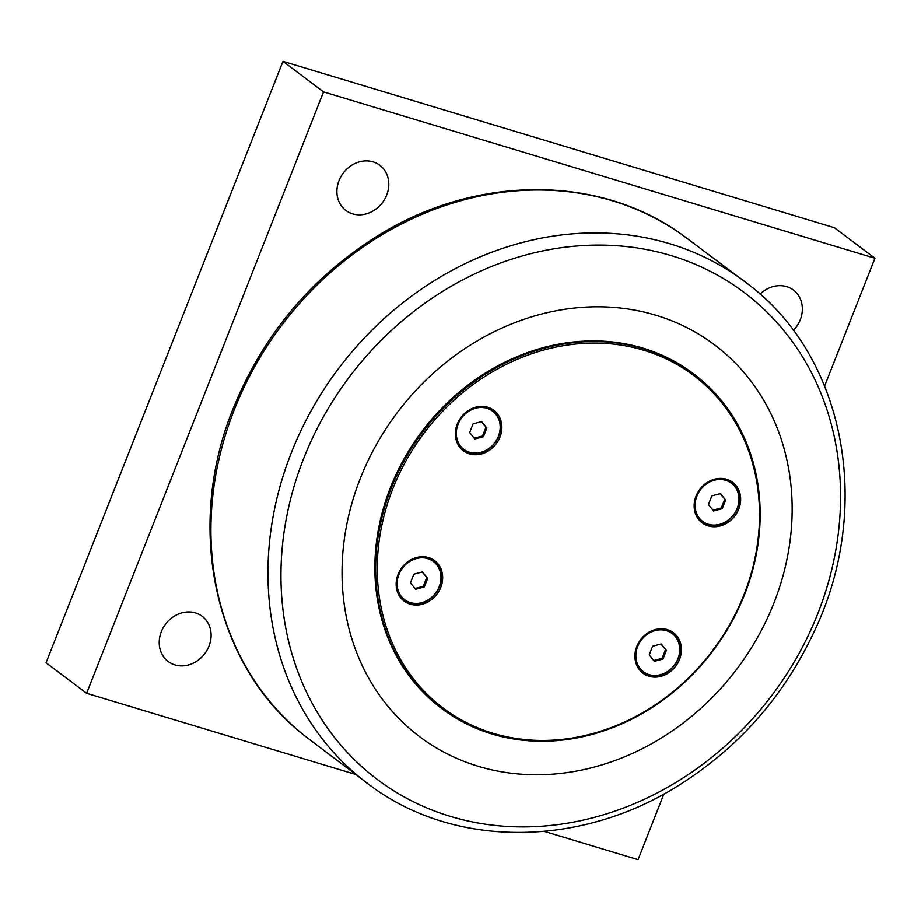 <?xml version="1.0" encoding="UTF-8"?>
<svg xmlns="http://www.w3.org/2000/svg" width="921" height="921" viewBox="0 0 921 921"><rect width="100%" height="100%" fill="white"/><g stroke="black" fill="none" stroke-linecap="round" stroke-linejoin="round"><path stroke-width="1.38" d="M486.852 428.012L483.433 436.692L474.833 438.949L469.652 432.536L473.072 423.856L481.671 421.588L486.852 428.012L481.372 421.668M463.873 449.367A23.911 20.746 -53 0 1 458.094 424.19A23.911 20.746 -53 0 1 492.631 411.169A23.911 20.746 -53 0 1 498.411 436.358A23.911 20.746 -53 0 1 463.873 449.367L462.941 448.677A23.911 20.746 -53 0 1 455.388 432.928M474.488 407.566A23.911 20.746 -53 0 1 491.71 410.478L492.631 411.169M474.211 438.177L482.512 435.99L485.931 427.309M483.433 436.692L482.512 435.99M499.228 433.964A25.132 21.816 127 0 0 491.146 408.602M460.984 448.654A25.132 21.816 127 0 0 487.6 449.402M725.633 500.045L722.214 508.726L713.602 510.982L708.422 504.57L711.841 495.889L720.452 493.621L725.633 500.045L720.153 493.702M702.642 521.401A23.911 20.746 -53 0 1 696.863 496.223A23.911 20.746 -53 0 1 731.412 483.203A23.911 20.746 -53 0 1 737.191 508.392A23.911 20.746 -53 0 1 702.642 521.401L701.721 520.71A23.911 20.746 -53 0 1 694.158 504.961M713.268 479.599A23.911 20.746 -53 0 1 730.48 482.512L731.412 483.203M712.981 510.211L721.281 508.024L724.7 499.343M722.214 508.726L721.281 508.024M737.997 505.997A25.132 21.816 127 0 0 729.927 480.635M699.764 520.687A25.132 21.816 127 0 0 726.37 521.436M666.401 650.399L662.982 659.079L654.382 661.347L649.201 654.923L652.621 646.243L661.22 643.975L666.401 650.399L660.921 644.055M643.422 671.754A23.911 20.746 -53 0 1 637.643 646.577A23.911 20.746 -53 0 1 672.18 633.556A23.911 20.746 -53 0 1 677.96 658.745A23.911 20.746 -53 0 1 643.422 671.754L642.49 671.064A23.911 20.746 -53 0 1 634.937 655.315M654.037 629.952A23.911 20.746 -53 0 1 671.259 632.865L672.18 633.556M653.76 660.564L662.061 658.388L665.48 649.708M662.982 659.079L662.061 658.388M678.777 656.351A25.132 21.816 127 0 0 670.695 630.989M640.532 671.041A25.132 21.816 127 0 0 667.149 671.8M427.632 578.365L424.213 587.045L415.601 589.313L410.421 582.889L413.84 574.209L422.44 571.941L427.632 578.365L422.14 572.022M404.641 599.732A23.911 20.746 -53 0 1 398.862 574.543A23.911 20.746 -53 0 1 433.411 561.534A23.911 20.746 -53 0 1 439.19 586.712A23.911 20.746 -53 0 1 404.641 599.732L403.72 599.03A23.911 20.746 -53 0 1 396.157 583.281M415.256 557.919A23.911 20.746 -53 0 1 432.479 560.831L433.411 561.534M414.98 588.531L423.28 586.355L426.699 577.674M424.213 587.045L423.28 586.355M439.996 584.317A25.132 21.816 127 0 0 431.914 558.955M401.763 599.007A25.132 21.816 127 0 0 428.369 599.767M492.033 734.025A209.458 181.759 127 0 0 730.767 623.667A209.458 181.759 127 0 0 693.904 374.053A209.458 181.759 127 0 0 643.802 348.737A209.458 181.759 127 0 0 405.056 459.095A209.458 181.759 127 0 0 441.919 708.71A209.458 181.759 127 0 0 492.033 734.025M441.919 708.71L441.113 708.088A209.458 181.759 -53 0 1 404.25 458.485A209.458 181.759 -53 0 1 642.985 348.126A209.458 181.759 -53 0 1 693.099 373.442L693.904 374.053M434.021 560.221A25.339 21.989 -53 0 1 439.547 586.435A25.339 21.989 -53 0 1 403.559 600.676M493.253 409.868A25.339 21.989 -53 0 1 498.779 436.082A25.339 21.989 -53 0 1 462.779 450.323M672.802 632.255A25.339 21.989 -53 0 1 678.328 658.469A25.339 21.989 -53 0 1 642.328 672.71M732.022 481.902A25.339 21.989 -53 0 1 737.548 508.116A25.339 21.989 -53 0 1 701.56 522.357M457.253 424.109A25.339 21.989 -53 0 1 493.863 410.305A25.339 21.989 -53 0 1 496.189 443.784A25.339 21.989 -53 0 1 463.378 450.795A25.339 21.989 -53 0 1 457.253 424.109M696.034 496.143A25.339 21.989 -53 0 1 732.644 482.339A25.339 21.989 -53 0 1 734.97 515.818A25.339 21.989 -53 0 1 702.159 522.829A25.339 21.989 -53 0 1 696.034 496.143M398.033 574.462A25.339 21.989 -53 0 1 434.643 560.67A25.339 21.989 -53 0 1 436.968 594.137A25.339 21.989 -53 0 1 404.158 601.148A25.339 21.989 -53 0 1 398.033 574.462M636.802 646.496A25.339 21.989 -53 0 1 673.412 632.704A25.339 21.989 -53 0 1 675.738 666.171A25.339 21.989 -53 0 1 642.927 673.182A25.339 21.989 -53 0 1 636.802 646.496M492.954 733.266A208.227 180.689 -53 0 1 454.053 400.117A208.227 180.689 -53 0 1 758.19 491.86A208.227 180.689 -53 0 1 492.954 733.266M655.936 315.235A245.216 212.786 127 0 0 360.318 478.39A245.216 212.786 127 0 0 478.264 766.307A245.216 212.786 127 0 0 773.882 603.151A245.216 212.786 127 0 0 655.936 315.235M354.758 774.204L86.609 693.306L323.524 91.881L874.95 258.237L824.629 385.991M663.891 794.04L638.046 859.661L544.357 831.398M352.593 213.856A28.275 24.533 -53 0 1 345.824 210.437A28.275 24.533 -53 0 1 340.851 176.751A28.275 24.533 -53 0 1 373.074 161.854A28.275 24.533 -53 0 1 379.843 165.273A28.275 24.533 -53 0 1 384.817 198.959A28.275 24.533 -53 0 1 352.593 213.856M174.909 664.927A28.275 24.533 -53 0 1 168.152 661.508A28.275 24.533 -53 0 1 163.178 627.811A28.275 24.533 -53 0 1 195.402 612.926A28.275 24.533 -53 0 1 202.16 616.333A28.275 24.533 -53 0 1 207.133 650.03A28.275 24.533 -53 0 1 174.909 664.927M760.113 294.121A28.275 24.533 -53 0 1 786.649 286.615A28.275 24.533 -53 0 1 793.418 290.034A28.275 24.533 -53 0 1 793.372 330.455M874.95 258.237L834.391 227.694L282.954 61.339L46.05 662.763L86.609 693.306M282.954 61.339L323.524 91.881M671.202 255.601A304.863 264.546 -53 0 1 817.836 613.547A304.863 264.546 -53 0 1 450.311 816.386A304.863 264.546 -53 0 1 303.677 458.439A304.863 264.546 -53 0 1 671.202 255.601M291.358 452.625A313.946 272.432 127 0 0 371.267 786.246C455.089 848.241 579.988 847.596 678.34 785.636C739.413 747.299 785.164 694.964 815.592 628.617C872.878 505.675 844.73 357.383 748.911 284.739A313.946 272.432 127 0 0 669.843 243.743A313.946 272.432 127 0 0 291.358 452.625M371.267 786.246L305.254 736.27A313.762 272.271 -53 0 1 234.302 409.592A313.762 272.271 -53 0 1 612.569 200.824A313.762 272.271 -53 0 1 682.634 235.097L748.911 284.739M682.634 235.097C598.892 173.839 474.672 174.76 376.77 236.398C310.745 278.015 262.922 335.302 233.289 408.256C184.43 527.71 214.328 666.32 305.254 736.27"/></g></svg>
